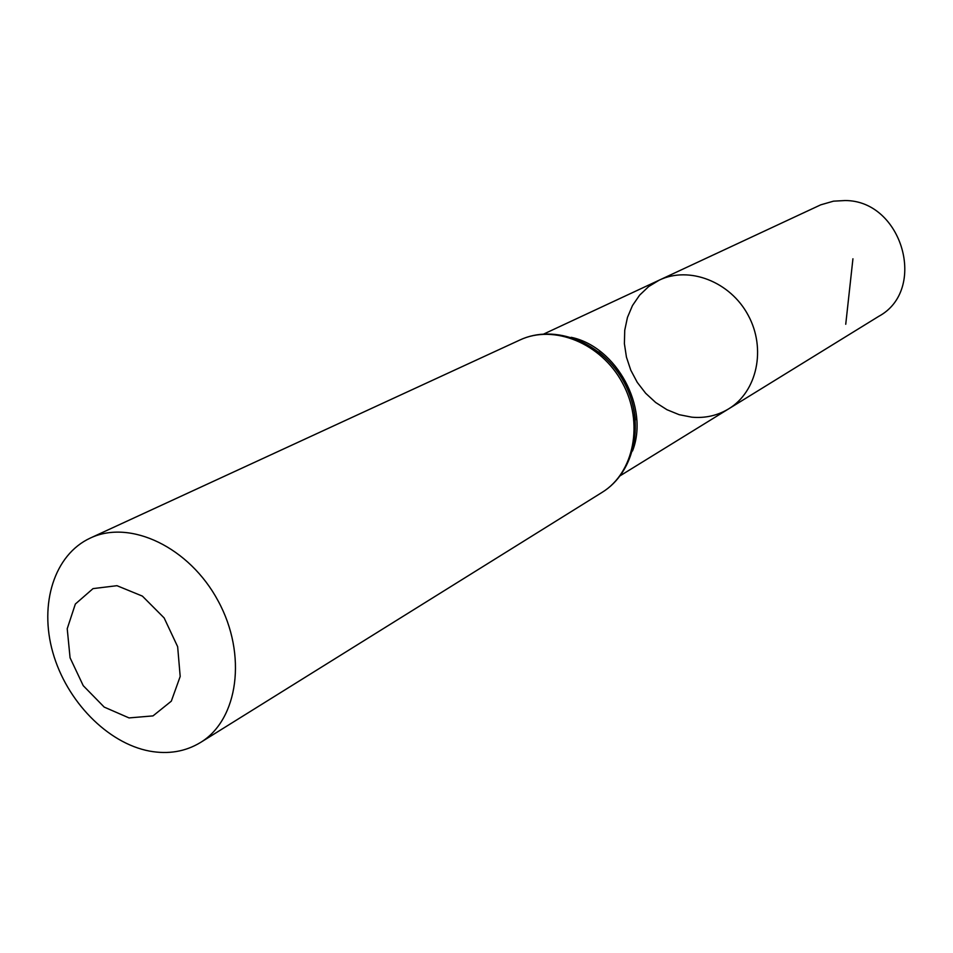 <?xml version="1.0" encoding="UTF-8"?>
<svg xmlns="http://www.w3.org/2000/svg" width="953" height="953" viewBox="0 0 953 953"><rect width="100%" height="100%" fill="white"/><g stroke="black" fill="none" stroke-linecap="round" stroke-linejoin="round"><path stroke-width="1.43" d="M659.297 280.111C689.198 265.78 730.284 281.623 748.188 315.264C766.45 348.703 757.111 391.731 728.7 408.837C717.478 415.603 705.184 418.379 691.807 417.176L679.167 414.686L666.981 409.719L655.676 402.5L645.657 393.267L637.259 382.367L630.779 370.181L626.443 357.125L624.394 343.676L624.739 330.274L627.455 317.42L632.47 305.568L639.618 295.156L648.671 286.555L659.297 280.111C689.198 265.78 730.284 281.623 748.188 315.264C766.45 348.703 757.111 391.731 728.7 408.837L878.702 316.36C927.936 289.903 902.312 200.321 845.049 200.547L833.506 201.166L820.724 204.835L543.877 333.955M129.048 717.919L104.211 707.102L83.233 685.672L70.069 657.784L67.222 628.718L75.347 604.035L93.037 588.609L116.957 585.69L142.39 596.113L164.13 617.925L177.651 646.694L180.188 676.475L171.314 701.17L153.004 715.894L129.048 717.919M149.454 751.083C107.367 743.137 66.507 701.027 52.832 652.46C38.99 603.928 54.321 554.658 90.261 538.088C130.168 519.016 189.492 547.248 218.189 601.033C247.351 654.556 238.345 719.634 200.475 742.506C185.335 751.667 168.324 754.514 149.454 751.083M845.74 324.27L852.935 258.787M571.216 337.326C616.77 346.88 649.553 407.681 632.506 450.995M519.861 340.018C553.872 323.889 601.295 343.211 622.5 383.023C644.121 422.62 634.198 472.855 602.034 492.415C635.294 472.08 645.503 421.476 624.024 382.201C603.023 342.675 555.134 323.401 519.861 340.018L90.261 538.088M598.71 351.955C620.26 369.573 632.482 392.243 635.389 419.928M620.296 475.678L728.7 408.837M598.841 352.062C620.367 369.597 632.542 392.171 635.377 419.785M200.475 742.506L602.034 492.415"/></g></svg>
